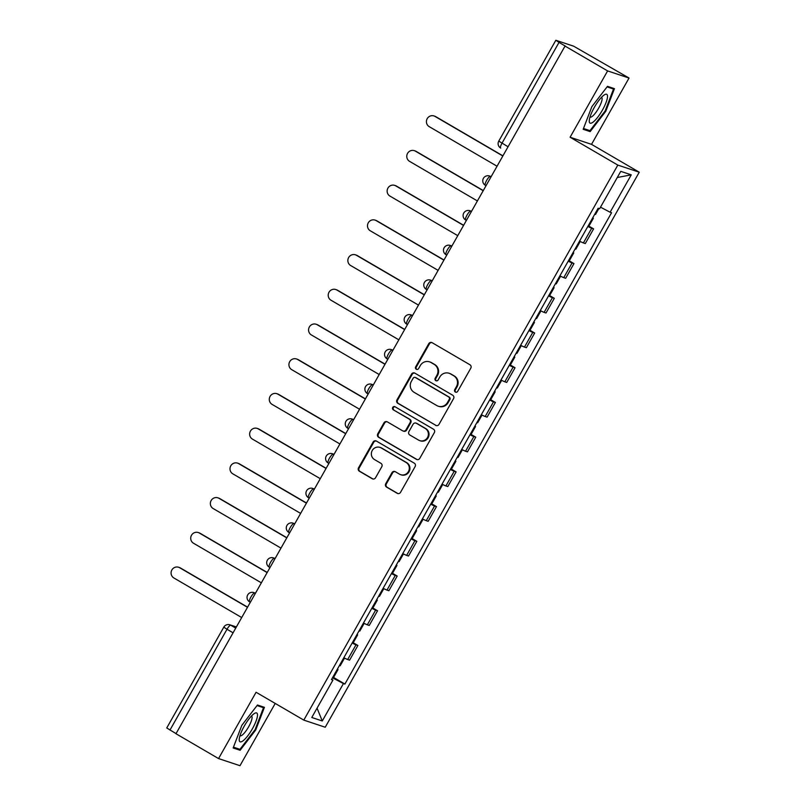 <?xml version="1.0" encoding="UTF-8"?>
<svg xmlns="http://www.w3.org/2000/svg" width="806" height="806" viewBox="0 0 806 806"><rect width="100%" height="100%" fill="white"/><g stroke="black" fill="none" stroke-linecap="round" stroke-linejoin="round"><path stroke-width="1.21" d="M455.33 392.038A1.763 1.703 -71.6 0 0 457.667 391.373L470.805 368.161A2.509 2.428 -71.6 0 0 469.938 364.755L432.127 342.691A2.509 2.428 -71.6 0 0 428.792 343.648L415.654 366.861A1.763 1.703 -71.6 0 0 416.571 369.38A1.763 1.703 -71.6 0 0 418.596 368.574L420.299 365.571A8.04 7.768 -71.6 0 1 430.978 362.499L434.122 364.342A8.04 7.768 -71.6 0 1 436.892 375.253L435.19 378.256A1.763 1.703 -71.6 0 0 436.106 380.785A1.763 1.703 -71.6 0 0 438.132 379.969L439.834 376.966A8.04 7.768 -71.6 0 1 450.514 373.903L453.657 375.737A8.04 7.768 -71.6 0 1 456.428 386.648L454.725 389.661A1.763 1.703 -71.6 0 0 455.33 392.038M455.954 392.25A1.763 1.703 -71.6 0 0 455.964 392.26A1.763 1.703 -71.6 0 1 455.35 389.862L454.725 389.661M416.893 369.45A1.763 1.703 -71.6 0 0 416.893 369.46A1.763 1.703 -71.6 0 1 416.279 367.062L415.654 366.861M429.558 361.864L430.182 362.065A8.04 7.768 -71.6 0 1 431.603 362.71L434.746 364.544A8.04 7.768 -71.6 0 1 437.517 375.465L435.814 378.467A1.763 1.703 -71.6 0 0 436.419 380.855A1.763 1.703 -71.6 0 0 436.429 380.855M385.731 483.701A2.509 2.428 -71.6 0 0 386.598 487.116L397.207 493.302A2.509 2.428 -71.6 0 0 400.542 492.345L415.12 466.573A2.509 2.428 -71.6 0 0 414.264 463.158L376.452 441.094A2.509 2.428 -71.6 0 0 373.118 442.051L358.529 467.833A2.509 2.428 -71.6 0 0 359.395 471.238L372.211 478.724A2.509 2.428 -71.6 0 0 375.546 477.757L381.782 466.724A2.509 2.428 -71.6 0 0 380.926 463.319L374.568 459.611A6.72 6.498 -71.6 0 1 379.989 447.39A6.72 6.498 -71.6 0 1 381.178 447.924L406.073 462.453A6.72 6.498 -71.6 0 1 400.642 474.674A6.72 6.498 -71.6 0 1 399.454 474.14L395.313 471.712A2.509 2.428 -71.6 0 0 391.978 472.679L385.731 483.701L386.356 483.912A2.509 2.428 -71.6 0 0 387.223 487.328L397.832 493.514A2.509 2.428 -71.6 0 0 397.963 493.584M570.094 137.242L591.523 144.355L629.043 78.041L607.613 70.918L570.094 137.242L617.819 165.089L303.802 720.111L256.076 692.263L218.557 758.577L175.97 733.732L565.026 46.073L565.651 46.274L559.021 42.406L501.987 143.216A5.118 1.29 120.3 0 0 500.657 148.052A5.118 1.29 120.3 0 0 500.717 148.082L500.657 148.052A5.118 5.118 0 0 1 498.773 141.11L508.062 146.763M607.613 70.918L565.026 46.073M435.643 425.367A2.509 2.428 -71.6 0 0 438.978 424.409L453.556 398.638A2.509 2.428 -71.6 0 0 452.7 395.222L414.889 373.158A2.509 2.428 -71.6 0 0 411.554 374.115L396.965 399.897A2.509 2.428 -71.6 0 0 397.832 403.302L436.268 425.578A2.509 2.428 -71.6 0 0 436.399 425.649M434.343 432.6L419.755 458.382A2.509 2.428 -71.6 0 1 416.42 459.339L378.608 437.275A2.509 2.428 -71.6 0 1 377.752 433.86L383.988 422.828A2.509 2.428 -71.6 0 1 387.323 421.87L402.657 430.817A2.509 2.428 -71.6 0 0 405.992 429.86L410.133 422.546A2.509 2.428 -71.6 0 0 409.267 419.14L393.308 409.821A1.763 1.703 -71.6 0 1 394.728 406.617A1.763 1.703 -71.6 0 1 395.041 406.758L433.477 429.195A2.509 2.428 -71.6 0 1 434.343 432.6M629.043 78.041L573.671 46.194L555.989 40.32L559.021 42.406M591.523 144.355L639.249 172.202L325.231 727.234L303.802 720.111M218.557 758.577L239.987 765.7L275.219 703.426M176.04 733.611L166.751 727.959L223.796 627.149L227 629.254L169.965 730.065M579.544 241.125A11.778 0.605 29.5 0 0 583.393 242.928L591.705 228.239A11.778 0.605 -150.5 0 1 587.856 226.436M591.705 228.239L593.609 228.874L588.914 226.133M583.393 242.928L585.297 243.563L593.609 228.874M569.268 260.852L573.973 263.592L572.058 262.958A11.778 0.605 -150.5 0 1 568.21 261.154M559.908 275.843A11.778 0.605 29.5 0 0 563.757 277.647L565.661 278.282L573.973 263.592M549.632 295.57L554.327 298.311L552.422 297.676A11.778 0.605 -150.5 0 1 548.574 295.873M540.262 310.562A11.778 0.605 29.5 0 0 544.11 312.365L546.015 312.99L554.327 298.311M529.985 330.279L534.68 333.019L532.776 332.394A11.778 0.605 -150.5 0 1 528.927 330.591M520.616 345.28A11.778 0.605 29.5 0 0 524.474 347.084L526.378 347.708L534.68 333.019M510.349 364.997L515.044 367.738L513.14 367.103A11.778 0.605 -150.5 0 1 509.291 365.309M500.979 379.989A11.778 0.605 29.5 0 0 504.828 381.792L506.732 382.427L515.044 367.738M490.703 399.716L495.398 402.456L493.494 401.821A11.778 0.605 -150.5 0 1 489.645 400.018M481.333 414.707A11.778 0.605 29.5 0 0 485.182 416.511L487.096 417.145L495.398 402.456M471.067 434.434L475.762 437.174L473.857 436.54A11.778 0.605 -150.5 0 1 470.009 434.736M461.697 449.426A11.778 0.605 29.5 0 0 465.546 451.229L467.45 451.864L475.762 437.174M451.42 469.152L456.115 471.893L454.211 471.258A11.778 0.605 -150.5 0 1 450.363 469.455M442.051 484.144A11.778 0.605 29.5 0 0 445.899 485.947L447.804 486.582L456.115 471.893M431.784 503.871L436.479 506.611L434.575 505.977A11.778 0.605 -150.5 0 1 430.716 504.173M422.415 518.863A11.778 0.605 29.5 0 0 426.263 520.666L428.167 521.301L436.479 506.611M412.138 538.589L416.833 541.33L414.929 540.695A11.778 0.605 -150.5 0 1 411.08 538.892M402.768 553.581A11.778 0.605 29.5 0 0 406.617 555.384L408.521 556.009L416.833 541.33M392.492 573.298L397.197 576.038L395.283 575.413A11.778 0.605 -150.5 0 1 391.434 573.61M383.122 588.289A11.778 0.605 29.5 0 0 386.981 590.093L388.885 590.727L397.197 576.038M372.856 608.016L377.551 610.757L375.646 610.122A11.778 0.605 -150.5 0 1 371.798 608.318M363.486 623.008A11.778 0.605 29.5 0 0 367.335 624.811L369.239 625.446L377.551 610.757M353.209 642.735L357.904 645.475L356 644.84A11.778 0.605 -150.5 0 1 352.151 643.037M343.84 657.726A11.778 0.605 29.5 0 0 347.688 659.53L349.603 660.164L357.904 645.475M332.485 677.806L343.437 683.579L322.279 720.967L311.781 717.481L332.938 680.093L331.468 679.599L598.143 208.25L599.614 208.744L620.761 171.356L631.259 174.842L610.112 212.23L600.5 207.172M343.437 683.579L344.897 684.062L611.573 212.713L610.112 212.23M617.819 165.089L639.249 172.202M590.143 131.61L605.78 111.288L614.444 88.66L607.482 86.343L591.856 106.664L583.181 129.292L590.143 131.61L586.567 129.514M240.117 750.275L255.744 729.954L264.418 707.325L257.457 705.018L241.83 725.329L233.156 747.968L240.117 750.275L236.531 748.19M333.573 677.453L344.897 684.062M332.938 680.093L331.679 679.226M631.259 174.842L617.275 177.511M317.05 708.172L322.279 720.967M605.145 110.926L605.78 111.288M255.119 729.591L255.744 729.954M455.35 389.862L457.052 386.86A8.04 7.768 -71.6 0 0 454.282 375.949L453.657 375.737M449.093 373.259L449.718 373.47A8.04 7.768 -71.6 0 1 451.138 374.105L454.282 375.949M431.986 342.61A2.509 2.428 -71.6 0 0 429.417 343.86L416.279 367.062M414.747 373.087A2.509 2.428 -71.6 0 0 412.178 374.327L397.59 400.108A2.509 2.428 -71.6 0 0 398.456 403.514L436.268 425.578M449.264 399.323A1.763 1.703 -71.6 0 0 448.65 396.935L415.463 377.571A1.763 1.703 -71.6 0 0 413.135 378.236L411.342 381.409A8.04 7.768 -71.6 0 0 414.103 392.32L436.792 405.559A8.04 7.768 -71.6 0 0 447.471 402.486L449.264 399.323L449.889 399.534A1.763 1.703 -71.6 0 0 449.274 397.146L448.65 396.935M415.161 377.43L415.785 377.631A1.763 1.703 -71.6 0 1 416.087 377.772L449.274 397.146M438.212 406.194L438.837 406.405A8.04 7.768 -71.6 0 0 448.096 402.698L447.471 402.486M449.889 399.534L448.096 402.698M387.182 421.8A2.509 2.428 -71.6 0 0 384.613 423.039L378.377 434.071A2.509 2.428 -71.6 0 0 379.233 437.477L417.045 459.541A2.509 2.428 -71.6 0 0 417.186 459.622M403.101 431.019L403.725 431.23A2.509 2.428 -71.6 0 0 406.617 430.072L410.758 422.757A2.509 2.428 -71.6 0 0 409.891 419.342L393.308 409.821M395.031 406.758A1.763 1.703 -71.6 0 0 393.933 410.022M418.576 440.106A6.72 6.498 -71.6 0 0 427.795 436.943A6.72 6.498 -71.6 0 0 425.185 428.419L416.41 423.301A2.509 2.428 -71.6 0 0 413.075 424.258L408.934 431.583A2.509 2.428 -71.6 0 0 409.801 434.988L418.576 440.106M419.755 440.64L420.379 440.852A6.72 6.498 -71.6 0 0 425.81 428.631L425.185 428.419M415.967 423.1L416.591 423.311A2.509 2.428 -71.6 0 1 417.034 423.513L425.81 428.631M395.172 471.641A2.509 2.428 -71.6 0 0 392.603 472.88L386.356 483.912M400.642 474.674L401.267 474.875A6.72 6.498 -71.6 0 0 406.698 462.654L406.073 462.453M379.989 447.39L380.613 447.592A6.72 6.498 -71.6 0 1 381.802 448.136L406.698 462.654M376.311 441.023A2.509 2.428 -71.6 0 0 373.742 442.262L359.154 468.034A2.509 2.428 -71.6 0 0 360.02 471.45L372.835 478.925A2.509 2.428 -71.6 0 0 372.966 479.006M592.632 218.003L593.377 218.245L592.783 217.731M588.098 226.012L588.843 226.254L593.377 218.245M502.843 155.991L435.018 116.417A5.884 5.692 -71.6 0 0 426.938 119.197A5.884 5.692 -71.6 0 0 429.225 126.653L497.05 166.227M594.768 214.215L595.523 214.456L598.888 208.502M433.981 115.953L434.797 116.215A5.884 5.692 108.4 0 1 435.834 116.689L502.924 155.84M572.985 252.711L573.741 252.963L573.147 252.439M568.452 260.731L569.207 260.973L573.741 252.963M483.197 190.71L415.382 151.135A5.884 5.692 -71.6 0 0 407.292 153.906A5.884 5.692 -71.6 0 0 409.589 161.371L477.404 200.946M575.131 248.933L575.877 249.175L580.229 241.478M414.344 150.662L415.15 150.934A5.884 5.692 108.4 0 1 416.188 151.407L483.288 190.559M553.349 287.43L554.095 287.671L553.5 287.158M548.815 295.439L549.561 295.691L554.095 287.671M463.551 225.428L395.736 185.854A5.884 5.692 -71.6 0 0 387.656 188.624A5.884 5.692 -71.6 0 0 389.943 196.09L457.768 235.664M555.485 283.652L556.231 283.893L560.593 276.196M394.698 185.38L395.514 185.652A5.884 5.692 108.4 0 1 396.552 186.126L463.641 225.277M603.442 95.521A16.644 4.191 120.3 0 0 594.314 107.4A16.644 4.191 120.3 0 0 589.267 120.598A16.644 4.191 120.3 0 0 593.327 121.928A16.644 4.191 120.3 0 0 605.709 103.39A16.644 4.191 120.3 0 0 604.238 94.947A16.644 4.191 120.3 0 0 603.442 95.521M590.012 117.011A11.395 2.871 120.3 0 0 590.113 117.092A11.395 2.871 120.3 0 0 592.39 116.286A11.395 2.871 120.3 0 0 599.865 105.838A11.395 2.871 120.3 0 0 601.598 97.405A11.395 2.871 120.3 0 0 601.478 97.355M607.059 86.887L613.527 89.033L605.135 110.966L589.982 130.653L583.494 128.497M610.807 87.441L613.527 89.033M253.416 714.197A16.644 4.191 120.3 0 0 244.289 726.065A16.644 4.191 120.3 0 0 239.241 739.273A16.644 4.191 120.3 0 0 243.301 740.603A16.644 4.191 120.3 0 0 255.683 722.055A16.644 4.191 120.3 0 0 254.212 713.612A16.644 4.191 120.3 0 0 253.416 714.197M239.976 735.687A11.395 2.871 120.3 0 0 240.087 735.757A11.395 2.871 120.3 0 0 242.364 734.961A11.395 2.871 120.3 0 0 249.84 724.503A11.395 2.871 120.3 0 0 251.573 716.081A11.395 2.871 120.3 0 0 251.452 716.02M257.033 705.562L263.502 707.708L255.109 729.642L239.956 749.328L233.458 747.162M260.781 706.116L263.502 707.708M533.703 322.148L534.449 322.39L533.854 321.876M529.169 330.158L529.925 330.41L534.449 322.39M443.915 260.147L376.1 220.572A5.884 5.692 -71.6 0 0 368.01 223.343A5.884 5.692 -71.6 0 0 370.307 230.808L438.121 270.383M535.849 318.37L536.595 318.612L540.947 310.915M375.052 220.098L375.868 220.37A5.884 5.692 108.4 0 1 376.906 220.844L443.995 259.995M514.067 356.867L514.812 357.108L514.218 356.595M509.533 364.876L510.279 365.118L514.812 357.108M424.268 294.865L356.454 255.29A5.884 5.692 -71.6 0 0 348.373 258.061A5.884 5.692 -71.6 0 0 350.66 265.527L418.475 305.101M516.203 353.078L516.948 353.33L521.311 345.623M355.416 254.817L356.232 255.089A5.884 5.692 108.4 0 1 357.27 255.552L424.359 294.704M494.421 391.585L495.166 391.827L494.572 391.313M489.887 399.595L490.632 399.836L495.166 391.827M404.632 329.573L336.817 289.999A5.884 5.692 -71.6 0 0 328.727 292.78A5.884 5.692 -71.6 0 0 331.024 300.245L398.839 339.82M496.556 387.797L497.312 388.039L501.664 380.341M335.77 289.535L336.586 289.807A5.884 5.692 108.4 0 1 337.623 290.271L404.713 329.422M474.774 426.303L475.53 426.545L474.935 426.031M470.251 434.313L470.996 434.555L475.53 426.545M384.986 364.292L317.171 324.717A5.884 5.692 -71.6 0 0 309.091 327.498A5.884 5.692 -71.6 0 0 311.378 334.953L379.193 374.528M476.92 422.515L477.666 422.757L482.028 415.06M316.133 324.254L316.939 324.516A5.884 5.692 108.4 0 1 317.987 324.989L385.077 364.141M455.138 461.012L455.884 461.264L455.289 460.74M450.604 469.032L451.35 469.273L455.884 461.264M365.35 399.01L297.525 359.436A5.884 5.692 -71.6 0 0 289.445 362.206A5.884 5.692 -71.6 0 0 291.742 369.672L359.557 409.247M457.274 457.234L458.03 457.476L462.382 449.778M296.487 358.962L297.303 359.234A5.884 5.692 108.4 0 1 298.341 359.708L365.43 398.859M435.492 495.73L436.248 495.982L435.653 495.458M430.958 503.74L431.714 503.992L436.248 495.982M345.703 433.729L277.889 394.154A5.884 5.692 -71.6 0 0 269.809 396.925A5.884 5.692 -71.6 0 0 272.096 404.39L339.91 443.965M437.638 491.952L438.383 492.194L442.736 484.497M276.851 393.681L277.657 393.953A5.884 5.692 108.4 0 1 278.695 394.426L345.794 433.578M415.856 530.449L416.601 530.691L416.007 530.177M411.322 538.458L412.068 538.71L416.601 530.691M326.057 468.447L258.242 428.873A5.884 5.692 -71.6 0 0 250.162 431.643A5.884 5.692 -71.6 0 0 252.449 439.109L320.274 478.683M417.992 526.671L418.747 526.912L423.1 519.215M257.205 428.399L258.021 428.671A5.884 5.692 108.4 0 1 259.058 429.145L326.148 468.296M396.209 565.167L396.965 565.409L396.361 564.895M391.676 573.177L392.431 573.419L396.965 565.409M306.421 503.166L238.606 463.591A5.884 5.692 -71.6 0 0 230.516 466.362A5.884 5.692 -71.6 0 0 232.813 473.827L300.628 513.402M398.355 561.379L399.101 561.631L403.453 553.934M237.569 463.118L238.375 463.39A5.884 5.692 108.4 0 1 239.412 463.853L306.512 503.004M376.573 599.886L377.319 600.127L376.724 599.614M372.04 607.895L372.785 608.137L377.319 600.127M286.775 537.874L218.96 498.299A5.884 5.692 -71.6 0 0 210.88 501.08A5.884 5.692 -71.6 0 0 213.167 508.546L280.982 548.12M378.709 596.097L379.455 596.349L383.817 588.642M217.922 497.836L218.738 498.108A5.884 5.692 108.4 0 1 219.776 498.571L286.865 537.723M356.927 634.604L357.673 634.846L357.078 634.332M352.393 642.614L353.149 642.856L357.673 634.846M267.139 572.592L199.324 533.018A5.884 5.692 -71.6 0 0 191.234 535.799A5.884 5.692 -71.6 0 0 193.531 543.254L261.346 582.829M359.073 630.816L359.819 631.058L364.171 623.36M198.276 532.554L199.092 532.816A5.884 5.692 108.4 0 1 200.13 533.29L267.219 572.441M337.291 669.312L338.036 669.564L337.442 669.04M332.757 677.332L333.503 677.574L338.036 669.564M247.492 607.311L179.678 567.736A5.884 5.692 -71.6 0 0 171.597 570.507A5.884 5.692 -71.6 0 0 173.884 577.973L241.699 617.547M339.427 665.534L340.172 665.776L344.535 658.079M178.64 567.273L179.446 567.535A5.884 5.692 108.4 0 1 180.494 568.008L247.583 607.16M236.319 627.068L230.768 625.214A5.118 1.29 120.3 0 0 227 629.254L233.075 632.801M235.725 628.116L230.768 625.214A5.118 4.947 108.4 0 0 229.861 624.811A5.118 5.118 0 0 0 223.796 627.149M367.335 624.811L375.646 610.122M386.981 590.093L395.283 575.413M406.617 555.384L414.929 540.695M426.263 520.666L434.575 505.977M445.899 485.947L454.211 471.258M465.546 451.229L473.857 436.54M485.182 416.511L493.494 401.821M504.828 381.792L513.14 367.103M524.474 347.084L532.776 332.394M544.11 312.365L552.422 297.676M563.757 277.647L572.058 262.958M347.688 659.53L356 644.84M255.502 593.166L253.789 592.591A5.118 5.118 0 0 0 249.588 601.87L249.648 601.901A5.118 1.29 120.3 0 1 249.588 601.87A5.118 1.29 120.3 0 1 250.988 596.914A5.118 1.29 120.3 0 1 254.686 592.994L255.452 593.256M255.371 593.397L254.686 592.994A5.118 4.947 108.4 0 0 253.789 592.591M275.138 558.447L273.425 557.873A5.118 5.118 0 0 0 269.234 567.152L269.295 567.182A5.118 1.29 120.3 0 1 269.234 567.152A5.118 1.29 120.3 0 1 270.625 562.205A5.118 1.29 120.3 0 1 274.332 558.286L275.088 558.538M275.007 558.679L274.332 558.286A5.118 4.947 108.4 0 0 273.425 557.873M294.784 523.729L293.072 523.154A5.118 5.118 0 0 0 288.87 532.444L288.931 532.464A5.118 1.29 120.3 0 1 288.87 532.444A5.118 1.29 120.3 0 1 290.271 527.487A5.118 1.29 120.3 0 1 293.968 523.568L294.734 523.819M294.653 523.96L293.968 523.568A5.118 4.947 108.4 0 0 293.072 523.154M314.431 489.01L312.708 488.436A5.118 5.118 0 0 0 308.517 497.725L308.577 497.755A5.118 1.29 120.3 0 1 308.517 497.725A5.118 1.29 120.3 0 1 309.917 492.768A5.118 1.29 120.3 0 1 313.615 488.849L314.37 489.101M314.29 489.242L313.615 488.849A5.118 4.947 108.4 0 0 312.708 488.436M334.067 454.292L332.354 453.728A5.118 5.118 0 0 0 328.153 463.007L328.223 463.037A5.118 1.29 120.3 0 1 328.153 463.007A5.118 1.29 120.3 0 1 329.553 458.05A5.118 1.29 120.3 0 1 333.251 454.131L334.016 454.383M333.936 454.534L333.251 454.131A5.118 4.947 108.4 0 0 332.354 453.728M348.545 428.711L347.86 428.318A5.118 1.29 120.3 0 1 347.799 428.288A5.118 1.29 120.3 0 1 349.2 423.331A5.118 1.29 120.3 0 1 352.897 419.412L353.663 419.664M353.582 419.815L352.897 419.412A5.118 4.947 108.4 0 0 351.99 419.009A5.118 5.118 0 0 0 347.799 428.288L348.535 428.721M373.349 384.865L371.637 384.291A5.118 5.118 0 0 0 367.435 393.57L367.506 393.6A5.118 1.29 120.3 0 1 367.435 393.57A5.118 1.29 120.3 0 1 368.836 388.613A5.118 1.29 120.3 0 1 372.543 384.694L373.299 384.956M373.218 385.097L372.543 384.694A5.118 4.947 108.4 0 0 371.637 384.291M392.996 350.147L391.273 349.572A5.118 5.118 0 0 0 387.082 358.851L387.142 358.882A5.118 1.29 120.3 0 1 387.082 358.851A5.118 1.29 120.3 0 1 388.482 353.894A5.118 1.29 120.3 0 1 392.179 349.985L392.945 350.237M392.865 350.378L392.179 349.985A5.118 4.947 108.4 0 0 391.273 349.572M412.632 315.428L410.919 314.854A5.118 5.118 0 0 0 406.728 324.143L406.788 324.163A5.118 1.29 120.3 0 1 406.728 324.143A5.118 1.29 120.3 0 1 408.118 319.186A5.118 1.29 120.3 0 1 411.826 315.267L412.581 315.519M412.501 315.66L411.826 315.267A5.118 4.947 108.4 0 0 410.919 314.854M432.278 280.71L430.565 280.135A5.118 5.118 0 0 0 426.364 289.425L426.424 289.445A5.118 1.29 120.3 0 1 426.364 289.425A5.118 1.29 120.3 0 1 427.764 284.468A5.118 1.29 120.3 0 1 431.462 280.548L432.228 280.8M432.147 280.941L431.462 280.548A5.118 4.947 108.4 0 0 430.565 280.135M451.924 245.991L450.201 245.427A5.118 5.118 0 0 0 446.01 254.706L446.071 254.736A5.118 1.29 120.3 0 1 446.01 254.706A5.118 1.29 120.3 0 1 447.411 249.749A5.118 1.29 120.3 0 1 451.108 245.83L451.864 246.082M451.783 246.223L451.108 245.83A5.118 4.947 108.4 0 0 450.201 245.427M466.392 220.411L465.717 220.018A5.118 1.29 120.3 0 1 465.646 219.988A5.118 1.29 120.3 0 1 467.047 215.031A5.118 1.29 120.3 0 1 470.744 211.112L471.51 211.363M471.429 211.515L470.744 211.112A5.118 4.947 108.4 0 0 469.848 210.709A5.118 5.118 0 0 0 465.646 219.988L466.392 220.421M491.207 176.554L489.484 175.99A5.118 5.118 0 0 0 485.293 185.269L485.353 185.299A5.118 1.29 120.3 0 1 485.293 185.269A5.118 1.29 120.3 0 1 486.693 180.312A5.118 1.29 120.3 0 1 490.391 176.393L491.156 176.655M491.066 176.796L490.391 176.393A5.118 4.947 108.4 0 0 489.484 175.99M457.052 386.86L456.428 386.648M451.138 374.105L450.514 373.903M435.814 378.467L435.19 378.256M437.517 375.465L436.892 375.253M434.746 364.544L434.122 364.342M431.603 362.71L430.978 362.499M429.417 343.86L428.792 343.648M398.456 403.514L397.832 403.302M397.59 400.108L396.965 399.897M412.178 374.327L411.554 374.115M416.087 377.772L415.463 377.571M417.045 459.541L416.42 459.339M379.233 437.477L378.608 437.275M378.377 434.071L377.752 433.86M384.613 423.039L383.988 422.828M406.617 430.072L405.992 429.86M410.758 422.757L410.133 422.546M409.891 419.342L409.267 419.14M417.034 423.513L416.41 423.301M392.603 472.88L391.978 472.679M381.802 448.136L381.178 447.924M372.835 478.925L372.211 478.724M360.02 471.45L359.395 471.238M359.154 468.034L358.529 467.833M373.742 442.262L373.118 442.051M397.832 493.514L397.207 493.302M387.223 487.328L386.598 487.116M435.834 116.689L435.018 116.417M416.188 151.407L415.382 151.135M396.552 186.126L395.736 185.854M376.906 220.844L376.1 220.572M357.27 255.552L356.454 255.29M337.623 290.271L336.817 289.999M317.987 324.989L317.171 324.717M298.341 359.708L297.525 359.436M278.695 394.426L277.889 394.154M259.058 429.145L258.242 428.873M239.412 463.853L238.606 463.591M219.776 498.571L218.96 498.299M200.13 533.29L199.324 533.018M180.494 568.008L179.678 567.736M471.56 211.273L469.848 210.709M353.713 419.573L351.99 419.009M229.861 624.811L236.37 626.967M498.773 141.11L555.818 40.3"/></g></svg>
